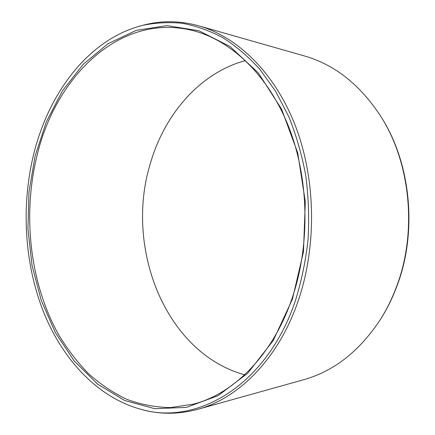 <?xml version="1.0" encoding="UTF-8"?>
<svg xmlns="http://www.w3.org/2000/svg" width="435" height="435" viewBox="0 0 435 435"><rect width="100%" height="100%" fill="white"/><g stroke="black" fill="none" stroke-linecap="round" stroke-linejoin="round"><path stroke-width="0.65" d="M35.099 156.04L46.295 121.92L62.384 90.942L83.09 64.418L107.967 43.739L136.296 30.341L167.073 25.616L198.898 30.749L229.995 46.485L258.281 72.873L281.548 109.033L297.747 152.989L305.31 201.796L303.472 251.811L292.412 299.209L273.24 340.551L247.738 373.23L218.071 395.676L186.425 407.383L154.789 408.683L124.791 400.526L97.69 384.197L74.369 361.126L55.435 332.742L41.254 300.416L32.049 265.41L27.932 228.924L28.955 192.096L35.099 156.04M36.817 156.513C55.218 76.75 120.517 11.087 194.624 31.032C232.323 41.379 268.879 76.076 289.058 127.776C309.095 179.47 310.313 245.117 292.064 298.377C272.837 355.139 233.655 393.767 193.64 404.093L170.596 407.579C155.349 407.301 140.652 404.512 126.503 399.199C112.812 392.615 100.104 384.062 88.365 373.54C77.278 362.078 67.409 349.213 58.768 334.955C30.053 283.609 22.375 216.271 36.817 156.513M245.432 60.563C199.034 73.172 163.707 115.514 149.917 164.968C124.959 248.151 165.044 352.649 244.606 374.829M381.087 116.852L381.625 117.716C411.097 164.022 417.595 232.66 396.736 286.654C392.452 298.029 387.237 308.605 381.093 318.398L380.554 319.257C386.748 309.388 392.006 298.72 396.323 287.252C417.361 232.796 410.803 163.533 381.087 116.852C360.327 84.907 334.76 64.603 304.391 55.941L198.697 25.806C237.358 36.779 274.8 72.634 295.408 125.84C315.864 179.046 316.968 246.471 298.116 301.102C278.378 358.967 238.472 398.422 197.686 409.335L303.538 379.766C333.955 371.262 359.625 351.088 380.554 319.257M141.244 409.4C196.457 425.653 266.541 386.215 295.349 300.841C301.471 281.233 305.713 260.782 308.072 239.489C309.285 217.989 308.507 196.658 305.734 175.484C301.852 154.702 296.186 135.051 288.731 116.531L275.485 91.078L259.7 69.181C248.113 56.447 235.786 45.925 222.72 37.617C209.404 30.602 195.913 25.828 182.243 23.289C168.628 21.984 155.3 22.702 142.256 25.447C88.474 39.188 48.405 93.204 33.457 155.126C21.114 206.38 24.458 263.017 43.212 311.194C62.232 358.984 97.288 397.557 141.244 409.4L143.202 409.906C160.841 414.533 179.002 414.343 197.686 409.335M142.256 25.447L144.219 24.953C161.88 20.418 180.036 20.706 198.697 25.806"/></g></svg>
